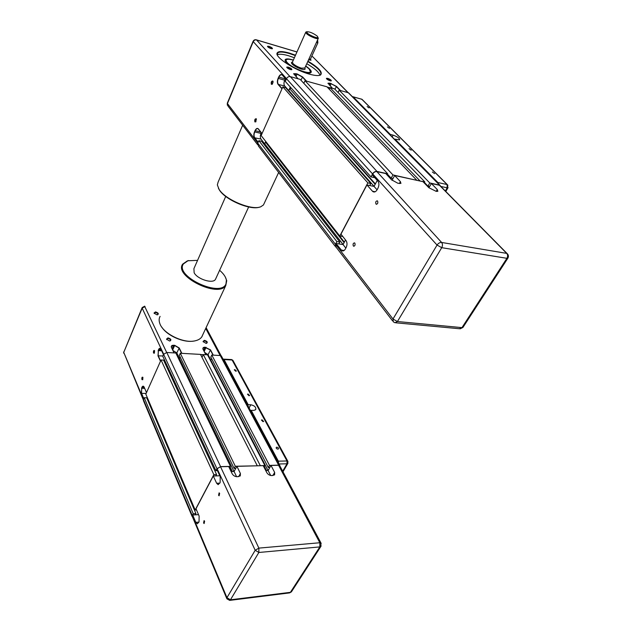 <?xml version="1.0" encoding="UTF-8"?>
<svg xmlns="http://www.w3.org/2000/svg" width="632" height="632" viewBox="0 0 632 632"><rect width="100%" height="100%" fill="white"/><g stroke="black" fill="none" stroke-linecap="round" stroke-linejoin="round"><path stroke-width="0.95" d="M236.605 476.718L234.093 471.519L236.913 466.329L263.212 465.658L266.83 472.673C267.984 474.506 269.627 475.477 271.768 475.596L274.604 474.869L274.659 472.428L271.01 465.46L268.126 470.524L269.864 467.467L268.292 467.514L269.493 465.389L278.649 465.16L279.826 465.523L280.095 466.369M260.234 465.737L264.871 465.507L263.963 467.119M231.13 471.606L234.093 471.519L235.791 468.383L234.132 468.431L235.309 466.25L257.185 465.816M217.424 470.643L215.939 470.69L216.974 468.723L220.592 466.621L230.443 466.377L229.479 468.162M196.52 509.945L195.177 510.016L213.853 474.64L216.594 474.553L215.883 475.904L219.818 475.778L213.292 475.983L216.634 483.259L218.159 484.657L220.126 482.603L220.197 476.583L216.808 469.323L217.124 468.723L220.528 466.74L228.697 466.534L232.149 473.739C233.279 475.619 234.962 476.623 237.205 476.741L240.294 475.912L240.405 473.487L238.651 476.686M192.547 517.063L192.254 515.554L193.218 513.729L195.92 513.571L195.249 514.835L198.527 514.646L192.697 514.993L195.786 522.324L197.326 523.802L199.041 521.929L199.127 516.06L195.999 508.728L213.292 475.983M213.853 474.64L161.049 359.995L145.826 394.123L195.177 510.016M161.049 359.995L163.57 360.122L216.594 474.553M164.194 361.48L165.221 361.536L164.194 361.48M230.443 466.377L175.822 353.004L166.785 352.49L163.585 354.315L162.748 356.195L215.939 470.69M229.858 467.459L231.841 471.583M230.135 466.937L232.363 471.567M178.453 358.463L179.449 358.518L234.022 471.519M179.449 358.518L180.144 357.009L179.48 358.447L176.818 352.933L172.884 350.444M235.309 466.25L180.294 353.256L179.338 355.35L234.132 468.431M180.294 353.256L200.494 354.402L257.248 465.697M201.987 357.341L203.307 354.568L260.297 465.618M203.307 354.568L207.525 354.805L264.871 465.507M264.058 466.945L265.938 470.587M264.342 466.44L266.475 470.571M210.298 360.153L210.827 360.177L268.055 470.532M210.827 360.177L211.594 358.589L210.859 360.114L208.054 354.71L204.61 352.356M269.493 465.389L211.799 355.05L210.812 357.088L268.292 467.514M211.799 355.05L220.26 355.532L221.65 356.495M192.073 516.368L143.511 400.767L143.44 399.487L144.222 397.718L193.218 513.729M144.222 397.718L146.703 397.781L195.92 513.571M147.232 399.029L147.928 399.045L147.232 399.029M218.577 495.298L219.099 492.849L219.636 493.339L219.122 495.796L218.577 495.298M203.599 523.019L204.065 520.634L204.61 521.147L204.144 523.533L203.599 523.019M226.738 598.425L192.405 516.739L192.697 514.993M236.913 466.329L240.405 473.487M270.709 475.493L268.126 470.524L265.756 470.595M271.01 465.46L278.578 465.271L279.937 466.068M154.421 353.114L153.924 352.861L154.571 350.76C153.647 350.239 153.307 351.013 153.552 353.067L154.366 353.193L154.571 350.752M141.931 379.587L142.721 379.737L142.911 377.351C142.018 376.798 141.694 377.541 141.931 379.587M142.769 379.65L142.295 379.382L142.895 377.32M156.894 314.807L157.668 314.76C158.924 313.685 158.198 312.729 155.496 311.908L154.026 313.038L156.894 314.807M154.334 313.559L154.311 312.848L155.48 312.469C157.171 312.848 157.945 313.527 157.803 314.491L157.336 314.807M205.985 343.35L206.585 343.31C207.912 342.196 207.185 341.201 204.405 340.324L203.046 341.446L205.985 343.35M203.346 341.991L203.346 341.248L204.397 340.901C206.143 341.296 206.925 342.007 206.751 343.042L206.253 343.35M169.479 340.964L170.15 340.925C171.572 339.771 170.845 338.76 167.986 337.875L166.516 339.123L169.479 340.964M166.848 339.684L166.809 338.855L167.978 338.46C169.755 338.847 170.545 339.566 170.364 340.616L169.81 340.972M160.599 360.998L158.182 355.721L158.292 350.626L160.157 348.477L160.757 348.919M174.061 352.901L171.422 347.371L171.525 346.194L173.618 345.467L174.693 345.538L179.03 348.074L181.605 353.328M205.827 354.71L202.998 349.148L203.125 348.066L205.045 347.426L210.33 349.962L213.031 355.121M210.859 360.114L210.258 360.082M203.251 354.678L200.549 354.52M179.48 358.447L178.414 358.391M143.812 398.642L141.56 393.286L141.679 388.293L143.345 386.302L143.914 386.681M181.85 353.343L179.219 347.963L174.693 345.325L173.626 345.262C171.809 345.254 171.043 345.917 171.335 347.237L174.037 352.901M213.268 355.129L210.511 349.859L205.045 347.221C203.401 347.205 202.69 347.805 202.912 349.014L205.811 354.71M163.443 354.623L160.923 349.212C160.149 347.892 159.343 348.027 158.514 349.607L157.992 355.832L160.489 361.259M146.498 392.622L144.136 387.092C143.409 385.773 142.666 385.852 141.884 387.329L141.378 393.388L143.701 398.903M234.875 369.617L236.376 371.047L235.768 371.261L234.259 369.831L234.875 369.617M248.068 394.02L249.608 395.529L249.008 395.75L247.468 394.234L248.068 394.02M262.027 419.83L263.615 421.441L263.023 421.663L261.435 420.051L262.027 419.83M276.824 447.187C278.12 447.464 278.665 448.041 278.451 448.91L277.875 449.131C276.579 448.846 276.034 448.278 276.247 447.409L276.824 447.187M247.784 405.475L248.186 404.717L250.801 404.772C254.609 405.618 256.244 407.253 255.707 409.694L253.819 410.389L251.196 410.342L278.357 461.163L278.617 463.248M251.196 410.342L250.793 411.1M223.136 359.268L224.06 359.568L248.186 404.717M437.249 189.521L436.191 191.362L437.873 191.291L437.249 189.521L431.364 183.501L428.923 187.791L429.665 186.487L427.975 186.124L429.768 182.956L439.872 185.192L440.844 186.464M419.806 180.981L424.815 181.874L424.222 182.932M375.139 191.765L372.469 191.227L373.014 191.701C374.523 192.436 375.914 191.741 377.193 189.616L377.976 188.162C379.247 185.35 379.208 182.996 377.873 181.092L372.256 174.867L372.738 173.958C373.828 172.236 375.203 171.454 376.877 171.62L385.757 173.555L391.461 179.725L397.797 183.225L400.941 183.399L400.404 181.637L394.66 175.499L392.061 180.302L392.978 178.595L391.176 178.208L392.954 174.93L416.535 180.27M374.247 177.071L374.002 177.529L371.008 176.897L372.572 173.926C373.725 172.086 375.195 171.256 376.972 171.438L387.677 173.776L387.045 174.953M342.773 236.463L339.787 236.036L367.848 182.877L370.842 183.493L369.76 185.531L374.057 186.408L377.083 189.813M335.924 247.262L335.426 244.292L336.864 241.574L339.818 242.032L338.823 243.92L343.065 244.568L345.83 248.123M367.848 182.877L282.852 86.884L261.142 135.572L339.787 236.036M282.852 86.884L285.601 87.619L370.842 183.493M285.435 78.55L284.692 80.193C283.752 82.658 283.744 84.585 284.684 85.984L288.729 90.534L288.026 90.344L288.816 90.558L374.089 186.353M288.816 90.558L289.646 88.701L375.171 184.331M289.646 88.701L375.384 183.928M290.301 88.875L290.854 87.643M387.677 173.776L300.153 79.363L290.293 76.63C288.666 76.369 287.402 77.072 286.486 78.731L285.285 81.441L371.008 176.897M387.456 174.187L391.176 178.208M303.826 83.329L305.019 80.714L392.954 174.93M305.019 80.714L326.949 86.797L416.63 180.088M329.256 89.199L329.991 87.643L419.909 180.807M329.991 87.643L334.557 88.907L424.815 181.874M424.459 182.506L427.975 186.124M338.057 92.509L339.171 90.186L429.768 182.956M339.171 90.186L348.295 92.722L349.464 93.71M335.118 246.211L258.401 146.024L257.745 143.172L258.867 140.667L336.864 241.574M258.867 140.667L261.577 141.268L339.818 242.032M265.772 141.481L264.697 143.867L263.37 143.575L264.784 143.883L343.097 244.505M264.784 143.883L265.566 142.153L344.1 242.625M265.566 142.153L266.206 142.295L344.345 242.159M375.969 204.002C375.384 202.05 375.85 201 377.375 200.85L377.581 201.023C378.173 202.975 377.707 204.025 376.182 204.183L375.969 204.002M353.312 245.935C352.751 244.094 353.17 243.075 354.552 242.878L354.836 243.115C355.397 244.955 354.987 245.974 353.604 246.172L353.312 245.935M372.469 191.227L366.931 184.947L374.057 186.408L377.257 180.404M366.931 184.947L340.956 234.156L346.083 240.673C347.3 242.633 347.316 244.924 346.139 247.539L345.42 248.882C344.385 250.643 343.223 251.267 341.936 250.77L336.027 243.494L343.065 244.568L345.522 239.955M354.015 246.235L353.604 246.172M392.559 320.866L336.058 247.112L335.592 244.315L336.027 243.494M394.66 175.499L423.006 181.676L428.859 187.728L436.214 191.37M431.364 183.501L439.453 185.263L440.567 186.179M272.416 84.127L271.815 84.064C271.436 82.484 271.792 81.575 272.89 81.331L273.063 81.536M254.886 121.913L255.834 121.85L256.268 118.761C254.941 118.721 254.483 119.772 254.886 121.913M255.913 121.763L255.312 121.676C254.957 120.159 255.281 119.282 256.3 119.029L256.474 119.211M285.301 61.067L285.49 59.953L286.991 59.4M293.343 60.08L292.395 59.787C288.224 58.618 285.798 58.618 285.135 59.779C284.771 61.264 286.817 63.469 291.257 66.384M302.428 71.724L304.213 72.277C307.436 73.17 309.609 73.336 310.739 72.767C312.216 71.566 310.549 69.315 305.738 66.02M310.312 70.579L310.604 72.688L310.178 72.98M295.515 55.197L289.519 53.128C282.425 51.105 278.293 51.066 277.132 53.017C274.509 56.959 294.702 70.231 309.577 74.189C314.981 75.682 318.623 75.959 320.495 75.018C323.102 72.404 318.915 67.79 307.942 61.17M277.337 55.024L277.606 53.009C279.226 51.571 283.199 51.761 289.519 53.578L295.342 55.584M307.768 61.557C317.793 67.569 322.059 71.985 320.55 74.797L319.705 75.326M319.95 75.216C318.915 72.095 314.531 68.256 306.797 63.698M294.386 57.741L288.571 55.742C283.065 54.154 279.297 53.831 277.266 54.763M271.081 48.624L272.439 48.735C272.534 48.032 271.365 47.226 268.94 46.31L267.486 46.294C267.715 47.052 268.908 47.834 271.081 48.624M267.794 46.871L268.94 46.95L271.91 48.798M330.109 80.793L331.294 80.88C331.397 80.13 330.196 79.276 327.7 78.329L326.412 78.336C326.641 79.158 327.874 79.98 330.109 80.793M326.689 78.929L327.708 78.984L330.773 80.936M290.499 69.591L291.834 69.686C291.96 68.912 290.744 68.051 288.192 67.095L286.738 67.111C286.968 67.94 288.216 68.77 290.499 69.591M287.031 67.719L288.184 67.766L291.297 69.749M309.901 60.064L311.055 60.159L310.438 59.163M310.162 59.716L310.533 60.198M272.819 81.007C271.42 81.062 270.938 82.16 271.373 84.309L272.321 84.222L273.111 81.955L272.819 81.007M306.172 31.94L305.793 32.106L306.386 33.488C308.795 36.016 317.454 39.626 318.259 38.449L317.991 37.407C317.517 38.647 309.475 35.352 307.239 33.014L306.765 31.726C309.72 31.671 313.259 33.164 317.375 36.214L318.315 38.378M305.69 66.139L309.111 68.912L310.391 71.637C309.712 74.931 291.984 68.059 287.315 62.647C285.956 61.146 285.711 60.119 286.596 59.574C287.75 58.997 289.977 59.203 293.288 60.19M286.707 59.511L285.869 59.953L286.896 62.884L291.668 66.605M301.993 71.55C306.457 73.02 309.253 73.296 310.367 72.38L310.415 70.879M282.101 88.575L278.309 84.277C277.377 82.871 277.385 80.928 278.325 78.447L278.902 77.144C279.921 75.09 280.995 74.347 282.117 74.924L286.193 79.395M293.785 74.11L297.111 74.173L302.365 77.041L306.078 81.007M328.071 83.653L331.144 83.724L336.279 86.529L340.119 90.455M329.92 87.801L327.186 87.042M290.301 87.026L288.729 90.534M258.18 142.208L254.68 137.665C253.827 136.204 253.835 134.308 254.72 131.977L255.257 130.753C256.126 128.968 257.066 128.304 258.077 128.754L262.011 133.613M264.697 143.867L260.961 139.072C260.1 137.618 260.108 135.73 261 133.407L261.308 132.712M317.604 39.887L317.872 42.826L310.367 59.321L308.345 60.285M306.528 81.133L302.586 76.922L297.111 73.928L293.706 73.636L298.02 78.771M340.569 90.574L336.493 86.41L330.038 83.179L328.008 83.203L332.511 88.346M286.233 79.308L282.275 74.931C281.074 73.976 279.873 74.671 278.68 77.025L278.104 78.329C277.124 80.912 277.124 82.934 278.088 84.396L281.99 88.82M262.035 133.557L258.385 128.92C257.279 127.877 256.165 128.446 255.044 130.642L254.506 131.859C253.59 134.292 253.574 136.267 254.467 137.784L258.069 142.461M367.145 106.555L369.096 107.93L367.145 106.555M387.408 126.898L389.446 128.351L387.408 126.898M409.094 148.662L411.219 150.211L409.094 148.662M432.351 171.999L434.571 173.65L432.351 171.999M390.11 134.837L390.323 134.442L393.128 135.145C397.402 136.71 399.582 138.282 399.653 139.87L395.008 139.174L437.881 182.522L438.403 183.707M395.008 139.174L394.795 139.577M352.372 96.656L353.138 96.854L390.323 134.442M202.343 335.892L201.75 336.943C200.407 338.855 198.179 340.15 195.075 340.83C183.485 343.792 162.574 333.348 159.699 323.15C158.845 320.574 158.98 318.315 160.101 316.387M188.691 260.55L187.309 260.905L182.648 264.152C173.689 276.105 218.411 298.249 225.782 285.538L226.73 280.671L225.308 277.014M219.612 270.291C223.475 273.609 225.735 276.856 226.406 280.047L225.972 283.95C220.781 297.885 174.44 276.16 183.406 263.931L187.941 260.755L197.563 260.36M161.808 327.155C167.219 335.734 183.493 342.876 193.463 341.09M264.231 203.314L263.457 204.965L260.771 206.767C251.892 210.788 225.237 199.72 219.067 189.339L217.345 184.907L218.103 182.119L242.672 125.215M218.427 188.281L219.383 189.979C225.268 199.846 250.296 210.511 259.46 207.146M225.727 196.441L193.913 268.647L194.135 272.732C197.295 279.202 212.858 284.052 215.425 279.431L215.86 278.483M163.585 354.315L216.974 468.723M166.785 352.49L220.592 466.621M220.26 355.532L278.649 465.16M143.44 399.487L192.254 515.554M219.833 483.14L216.634 483.259M198.938 522.119L195.786 522.324M192.405 515.546L226.959 597.674L230.459 599.8L229.708 600.384L289.622 592.895L291.692 591.402M217.124 468.723L255.194 550.282L226.959 597.674L226.904 598.828L229.708 600.384M274.659 472.428L272.866 475.556M220.528 466.74L258.875 548.11L258.851 552.479L255.194 550.282L258.875 548.11L319.832 542.746L278.578 465.271M321.143 545.985L319.847 546.909L290.404 592.326L230.459 599.8L258.851 552.479L319.847 546.909L319.832 542.746L321.198 543.449M157.992 355.832L162.843 355.974M176.818 352.933L179.219 347.963M208.054 354.71L210.511 349.859M141.378 393.388L146.15 393.412M153.742 350.657L153.497 351.218M153.394 352.395L154.271 350.405M161.674 350.823L158.111 350.523M203.615 350.436L205.045 347.221M206.072 347.284L204.168 351.495M220.149 355.524L205.779 328.545M166.682 352.482L144.562 306.172M172.109 348.832L173.626 345.262M174.693 345.325L172.67 350.01M161.223 349.859L158.514 349.607M143.314 399.906L123.746 352.364L142.113 307.713M143.504 399.329L123.746 352.364L142.168 308.155L145.028 306.544M141.884 387.329L144.309 387.503M144.689 388.388L141.505 388.19M163.656 354.173L142.168 308.155L142.168 307.571L144.681 306.18M250.801 404.772L249.111 407.964M224.06 359.568L232.11 360.003L286.999 460.973L278.357 461.163M287.963 463.193L286.999 463.785L286.999 460.973L287.987 461.565M279.004 463.983L286.999 463.785L282.678 471.219M233.074 360.667L231.494 359.568M286.486 78.731L372.572 173.926M290.293 76.63L376.972 171.438M348.295 92.722L439.548 185.097M257.745 143.172L335.426 244.292M344.077 250.493L341.075 250.051M335.592 244.315L392.986 319.018L397.425 321.53L394.921 322.731L393.302 321.83L392.986 319.018L437.052 245.066L372.738 173.958M400.404 181.637L399.361 183.549M376.877 171.62L441.61 242.451C442.692 243.944 442.732 245.682 441.736 247.673L437.052 245.066C438.332 243.233 439.848 242.356 441.61 242.451L506.722 253.385L439.453 185.263M508.017 257.927L506.896 258.314L461.968 327.621L463.145 327.115M395.806 322.81L459.401 328.735L461.968 327.621L397.425 321.53L441.736 247.673L506.896 258.314C507.899 256.45 507.836 254.807 506.722 253.385L507.844 254.348M292.426 62.11C291.194 62.228 291.091 62.868 292.134 64.029C294.386 66.131 297.475 67.822 301.417 69.101C304.592 69.899 305.73 69.552 304.822 68.043M304.829 68.019L301.417 68.169C297.838 67.008 295.026 65.475 292.972 63.563L292.45 62.086L305.683 32.358M278.088 84.396L284.684 85.984M300.927 80.201L302.586 76.922M334.944 89.309L336.493 86.41M254.467 137.784L260.961 139.072M308.969 58.91L310.367 59.321M317.872 42.826L316.466 42.391M347.979 92.635L313.472 57.52M284.692 80.193L278.104 78.329M329.288 85.012L330.038 83.179M331.144 83.495L330.125 85.881M290.009 76.575L256.537 39.942L296.937 51.99M295.128 75.65L295.942 73.604M297.111 73.928L296.013 76.606M285.269 78.897L278.68 77.025M257.516 144.586L228.089 106.184L227.338 103.111L253.013 41.475M257.793 143.069L227.433 103.561L253.179 41.791C253.961 40.298 255.075 39.682 256.537 39.942L256.134 39.769M255.044 130.642L260.755 132.017M261 133.407L254.506 131.859M286.525 78.652L253.053 41.396C253.788 39.966 254.917 39.461 256.45 39.863L296.961 51.943M393.128 135.145L392.18 136.931M353.138 96.854L361.796 99.232L447.093 184.552L437.881 182.522M448.048 187.633L447.179 187.815L447.093 184.552L447.922 185.255M440.836 186.44L447.179 187.815L445.331 191.006M362.594 99.896L361.22 99.003M221.382 355.99L279.826 465.523M279.692 465.618L320.969 543.007L320.835 546.49L291.392 591.876L289.622 592.895M123.698 351.913L123.651 353.122M221.097 355.761L206.158 327.747M282.978 471.78L287.813 463.469L287.805 461.226L232.884 360.319L231.628 359.576L223.578 359.142M348.595 92.833L439.872 185.192M376.68 204.278L376.182 204.183M343.042 250.936L341.936 250.77M374.444 191.986L373.014 191.701M439.753 185.358L507.03 253.464C508.547 254.854 508.815 256.45 507.836 258.227L462.932 327.447L460.151 328.838M285.308 60.245L285.135 59.779M320.495 75.018L320.053 75.169M304.79 68.106L318.259 38.449M306.765 31.726L305.864 32.05M286.596 59.574L286.162 59.724M310.083 72.996L310.367 72.38M285.34 61.146L285.625 60.514M310.391 71.637L310.557 72.103M348.224 92.699L312.674 56.706L311.726 56.343M286.928 67.6L286.738 67.111M326.57 78.795L326.412 78.336M267.66 46.721L267.486 46.294M277.069 54.249L277.606 53.009M277.306 53.483L277.132 53.017M285.158 60.719L285.49 59.953M310.739 72.767L310.296 72.917M227.299 103.214L227.338 105.204M445.805 191.488L447.962 187.791L447.314 184.615L362.002 99.311L353.012 96.743M225.782 285.538L201.75 336.943M187.941 260.755L187.309 260.905M226.406 280.047L226.73 280.671M263.457 204.965L278.649 172.473M248.653 206.972L215.425 279.431"/></g></svg>
